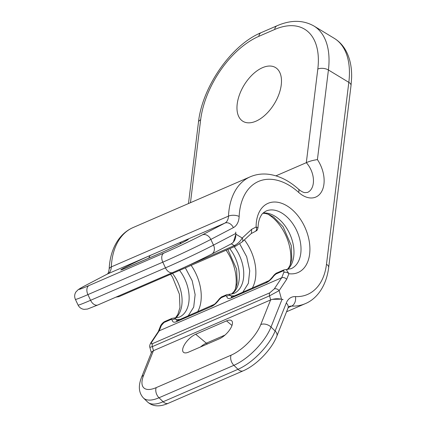 <?xml version="1.0" encoding="UTF-8"?>
<svg xmlns="http://www.w3.org/2000/svg" width="427" height="427" viewBox="0 0 427 427"><rect width="100%" height="100%" fill="white"/><g stroke="black" fill="none" stroke-linecap="round" stroke-linejoin="round"><path stroke-width="0.64" d="M153.426 350.706L151.553 352.2L141.55 377.303A7.542 4.846 21.7 0 1 143.621 375.317L153.426 350.706L270.601 299.935C274.401 298.596 278.223 298.393 282.055 299.322L283.058 299.599M286.175 269.469L288.914 273.707L286.709 279.242L279.141 290.622L281.489 299.146L283.096 299.583M231.237 243.854C234.546 241.821 236.072 238.351 235.811 233.441L235.709 232.074L235.896 234.188L242.216 238.02L251.663 229.315L251.418 233.377L242.13 241.938A3.774 2.808 47.3 0 0 242.216 238.02C240.166 241.495 237.519 244.02 234.279 245.605A3.774 2.434 66.6 0 0 236.174 245.856L242.13 241.938M151.831 351.757L151.382 352.633M281.489 299.146L272.389 299.343M188.478 203.562L198.475 122.127C202.27 86.825 231.418 44.862 261.175 32.639L277.032 25.769C290.712 19.823 302.989 19.888 313.856 25.967A79.822 45.097 121.2 0 1 328.422 69.985L317.416 159.607C313.039 160.248 309.34 161.273 306.314 162.682L275.933 175.844M233.329 242.216L235.896 234.188M251.663 229.315L256.12 226.983L258.009 227.767C256.744 231.952 256.499 230.244 255.223 231.471A3.774 2.877 62.4 0 1 255.079 231.541M228.915 294.283L231.178 295.863A3.774 3.219 176.3 0 0 226.748 296.258C227.137 298.532 228.594 299.103 231.114 297.977A3.774 2.434 66.6 0 1 232.08 296.904A3.774 2.434 66.6 0 0 232.08 296.904L268.7 280.785C269.085 280.811 270.622 279.226 273.307 276.029C273.638 275.324 276.36 272.821 276.861 272.949L283.912 269.896L291.107 268.69A31.427 20.282 -113.4 0 0 297.224 231.792A31.427 20.282 -113.4 0 0 266.117 211.018C263.39 212.651 261.804 214.044 261.361 215.203C259.354 218.128 258.239 222.312 258.009 227.767M286.709 279.242C285.108 277.715 283.432 277.224 281.692 277.763L159.234 330.824L161.347 325.523L164.005 322.502L171.056 319.449L172.124 319.924C172.519 322.198 173.97 322.769 176.49 321.643L211.45 306.495C213.938 305.454 216.553 303.117 219.291 299.492L221.271 297.688L225.675 295.783L226.748 296.258M231.114 297.977L266.069 282.829C268.556 281.788 271.172 279.45 273.915 275.826L275.895 274.022L282.941 270.969C283.886 270.553 284.174 271.054 283.806 272.463L281.692 277.763L274.251 288.951L269.8 292.815L152.626 343.586C151.185 344.199 150.902 343.676 151.793 342.011L159.234 330.824L158.348 331.533L150.896 342.737A3.774 2.658 33.6 0 1 150.896 342.737A3.774 2.658 33.6 0 1 151.793 342.011M274.251 288.951A3.774 2.658 -146.4 0 1 279.141 290.622L269.544 295.842A3.774 2.434 -113.4 0 1 269.8 292.815M270.665 299.909L269.544 295.842L152.37 346.612L149.861 347.332C149.381 346.366 149.728 344.835 150.896 342.742M174.291 317.95L176.554 319.529L176.847 320.778M221.271 297.688A3.774 2.434 66.6 0 1 222.237 296.616A3.774 2.434 66.6 0 1 222.243 296.616L226.646 294.71L233.841 293.504A31.427 20.282 -113.4 0 0 234.183 246.715M234.46 295.874L231.178 295.863L231.466 297.112M273.307 276.029A3.774 1.19 35.4 0 1 273.915 275.826M176.49 321.643A3.774 2.434 66.6 0 1 177.461 320.57L214.076 304.451C214.466 304.478 216.003 302.892 218.683 299.695A3.774 1.19 35.4 0 1 219.291 299.492M179.842 319.54L176.554 319.529A3.774 3.219 176.3 0 0 172.124 319.924M219.409 338.776L188.569 352.136A12.57 5.188 134.1 0 1 183.252 352.072A12.57 5.188 134.1 0 1 185.489 343.111A12.57 5.188 134.1 0 1 195.699 334.245L226.534 320.885A12.57 5.188 134.1 0 1 231.557 320.661A12.57 5.188 134.1 0 1 229.886 329.527A12.57 5.188 134.1 0 1 219.409 338.776M255.938 121.193A31.427 17.753 121.2 0 1 242.936 121.311A31.427 17.753 121.2 0 1 239.52 94.618A31.427 17.753 121.2 0 1 262.509 67.679A31.427 17.753 121.2 0 1 275.516 67.562A31.427 17.753 121.2 0 1 278.932 94.255A31.427 17.753 121.2 0 1 255.938 121.193M251.209 233.569L255.223 231.471A3.774 2.877 62.4 0 0 256.12 226.983A37.709 24.339 -113.4 0 1 280.886 203.038A37.709 24.339 -113.4 0 1 309.618 243.966A37.709 24.339 -113.4 0 1 288.914 273.707A3.774 2.423 -158.3 0 0 283.806 272.463M317.416 159.607A26.399 17.037 -113.4 0 1 321.547 191.718A26.399 17.037 -113.4 0 1 298.622 192.369A61.595 39.759 66.6 0 0 239.152 216.457A20.112 12.981 -113.4 0 1 233.377 227.634L210.837 239.419L213.505 245.103L235.811 233.441M277.032 25.769A7.542 4.868 66.6 0 0 274.71 29.463A72.28 40.832 121.2 0 1 317.811 69.051A7.542 3.875 -173 0 1 328.422 69.985L348.822 82.352A7.542 3.875 7 0 1 351.021 85.565L351.613 77.773C351.891 67.898 350.193 59.268 346.527 51.88C343.586 46.068 339.492 41.552 334.256 38.334A79.822 45.097 -58.8 0 1 348.822 82.352L326.484 264.292A7.542 3.875 7 0 1 328.683 267.505L351.021 85.565M282.055 299.322L271.017 327.034L275.127 331.016L286.287 303.015A20.112 12.981 -113.4 0 1 295.409 296.6A61.595 39.759 66.6 0 0 326.484 264.292M270.601 299.935L260.79 324.547A30.168 12.447 134.1 0 1 231.092 355.179L156.207 387.625A30.168 12.447 134.1 0 1 143.621 375.317M231.092 355.179A7.542 4.868 -113.4 0 0 233.889 365.32A37.709 15.559 134.1 0 0 271.017 327.034A7.542 4.846 -158.3 0 0 260.79 324.547M168.259 403.301L243.139 370.855A7.542 4.868 66.6 0 1 238.004 369.302L163.119 401.748A7.542 4.868 66.6 0 0 168.259 403.301C159.757 407.086 152.866 406.653 147.587 402.01A37.709 15.559 -45.9 0 0 163.119 401.748L159.004 397.767L233.889 365.32L238.004 369.302A37.709 15.559 -45.9 0 0 275.127 331.016A7.542 4.846 21.7 0 1 276.851 336.097L288.006 308.097L289.17 306.511A12.57 8.113 -113.4 0 1 291.636 306.074A69.137 44.627 66.6 0 0 305.22 303.677C316.524 299.103 326.281 286.522 328.683 267.505M286.287 303.015A7.542 4.846 21.7 0 1 288.006 308.097M295.409 296.6A7.542 5.492 92.6 0 1 291.636 306.074L288.268 307.536M317.811 69.051L306.314 162.682A18.857 12.169 -113.4 0 1 307.52 192.428L304.889 192.641C303.181 192.454 301.014 191.259 298.382 189.054C289.255 180.856 279.61 175.972 269.458 174.403C262.653 173.437 256.248 174.237 250.243 176.799A69.137 44.627 66.6 0 0 228.493 216.115A12.57 8.113 -113.4 0 1 224.885 223.102L202.345 234.887A30.168 1.084 154.8 0 1 163.915 253.088L89.029 285.535A30.168 1.084 154.8 0 1 85.17 285.658L107.711 273.872A12.57 8.113 66.6 0 0 111.319 266.886A69.137 44.627 -113.4 0 1 133.075 227.564L250.243 176.799M298.622 192.369A7.542 3.331 -48 0 0 298.382 189.054M239.152 216.457A7.542 3.475 -177.4 0 0 228.493 216.115L111.319 266.886A7.542 3.475 2.6 0 0 109.157 269.175C109.691 257.636 112.723 247.857 118.263 239.83C122.207 234.263 127.139 230.174 133.075 227.564M233.377 227.634A7.542 5.754 -117.6 0 0 224.885 223.102L107.711 273.872A7.542 5.754 62.4 0 0 107.423 274.006C107.577 272.832 107.62 276.621 109.157 269.175M163.915 253.088A7.542 4.868 -113.4 0 0 162.799 262.167A37.709 1.356 154.8 0 0 210.837 239.419A7.542 5.754 -117.6 0 0 202.345 234.887M97.906 304.958L172.791 272.511A7.542 4.868 66.6 0 1 165.473 267.852L90.588 300.298A7.542 4.868 66.6 0 0 97.906 304.958L87.514 309.047L84.044 309.356C81.311 308.951 79.321 307.509 78.061 305.038A37.709 1.356 -25.2 0 0 90.588 300.298L87.914 294.614L162.799 262.167L165.473 267.852A37.709 1.356 -25.2 0 0 213.505 245.103A7.542 5.754 62.4 0 1 211.717 254.076L231.53 243.716M117.382 296.519A3.774 2.434 66.6 0 0 119 296.621L115.861 297.181M187.731 265.775L234.279 245.605L231.333 243.817M283.912 269.896L282.941 270.969M153.49 350.679L152.37 346.612A3.774 2.434 -113.4 0 1 152.626 343.586M158.252 331.683L160.312 326.516A3.774 2.423 21.7 0 1 161.347 325.523M160.312 326.516C161.235 323.928 163.877 321.825 164.977 321.43L164.977 321.43A3.774 2.434 66.6 0 0 164.005 322.502M172.513 273.44A31.427 20.282 -113.4 0 1 175.716 317.966M179.559 270.382A31.427 20.282 -113.4 0 1 179.223 317.17L172.022 318.377L171.056 319.449M185.355 267.873L192.171 280.704L195.128 294.603L193.709 307.088L188.158 315.937M191.131 265.37A37.709 24.339 -113.4 0 1 197.664 311.822M226.091 250.222A37.709 24.339 -113.4 0 1 235.432 288.972M229.774 248.626A31.427 20.282 -113.4 0 1 231.717 294.144M239.707 243.833L246.667 256.707L249.736 270.718L248.359 283.331L242.776 292.271M244.399 239.851A37.709 24.339 -113.4 0 1 252.282 288.15M290.056 265.306A37.709 24.339 66.6 0 0 267.868 214.103M263.139 213.03A31.427 20.282 -113.4 0 1 290.179 234.845A31.427 20.282 -113.4 0 1 287.601 269.485M276.861 272.949A3.774 2.434 66.6 0 0 275.895 274.022M267.04 281.761A3.774 2.434 66.6 0 0 266.069 282.829M226.646 294.71L225.675 295.783M212.416 305.428A3.774 2.434 66.6 0 0 211.45 306.495M147.587 402.01L143.472 398.028A37.709 15.559 134.1 0 0 159.004 397.767A7.542 4.868 -113.4 0 1 156.207 387.625M190.463 202.702L200.642 119.822A72.28 40.832 121.2 0 1 258.853 36.332L274.71 29.463M198.475 122.127A7.542 3.875 7 0 1 200.642 119.822M261.175 32.639A7.542 4.868 66.6 0 0 258.853 36.332M127.572 267.355A20.197 0.726 154.8 0 1 124.983 267.435A20.197 0.726 154.8 0 1 150.715 255.25L181.55 241.89A20.197 0.726 154.8 0 1 184.133 241.81A20.197 0.726 154.8 0 1 158.406 253.996L127.572 267.355A6.288 4.056 -113.4 0 1 127.742 267.27A6.288 4.056 -113.4 0 1 127.919 267.201M78.061 305.038L75.387 299.354A37.709 1.356 154.8 0 0 87.914 294.614A7.542 4.868 -113.4 0 1 89.029 285.535M75.387 299.354C74.293 296.813 74.458 294.363 75.878 292.009L78.322 289.533L84.882 285.796A7.542 5.754 62.4 0 1 85.17 285.658M158.406 253.996A6.288 4.056 -113.4 0 1 158.577 253.91A6.288 4.056 -113.4 0 1 158.753 253.841M150.715 255.25A6.288 4.056 66.6 0 0 148.975 258.073M181.55 241.89A6.288 4.056 66.6 0 0 179.991 243.908M224.954 335.099L206.321 343.175A13.936 5.754 -45.9 0 0 200.487 346.975M207.485 343.943A6.288 4.056 -113.4 0 1 206.321 343.175L195.699 334.245M231.984 325.465L226.534 320.885M243.139 370.855C256.355 365.282 271.657 349.499 276.851 336.097M313.856 25.967L334.256 38.334M172.791 272.511C184.053 267.654 202.537 258.901 211.717 254.076M119 296.621L236.174 245.856M151.35 352.713L149.861 347.332M170.554 274.289L172.545 277.192L179.409 294.214L179.959 307.445L177.829 314.491L175.385 317.976M227.815 249.475L236.633 269.191L237.182 282.904L235.747 288.246L234.22 291.193L231.519 294.176M262.909 213.265L265.434 213.468L268.754 214.423L273.648 217.087L283.144 226.78L291.257 245.52L291.801 259.232L290.365 264.58L288.844 267.521L287.27 269.496M232.085 296.904L231.594 297.149M218.683 299.695C219.014 298.991 221.741 296.487 222.237 296.621M177.461 320.57L176.97 320.816M164.977 321.43L172.022 318.377M305.22 303.677L286.544 311.769M84.882 285.796L107.423 274.006M186.78 240.374L187.015 240.198C185.942 241.111 167.918 249.944 158.577 253.91L122.586 269.41M141.55 377.303C138.086 386.008 138.732 392.92 143.472 398.028"/></g></svg>
